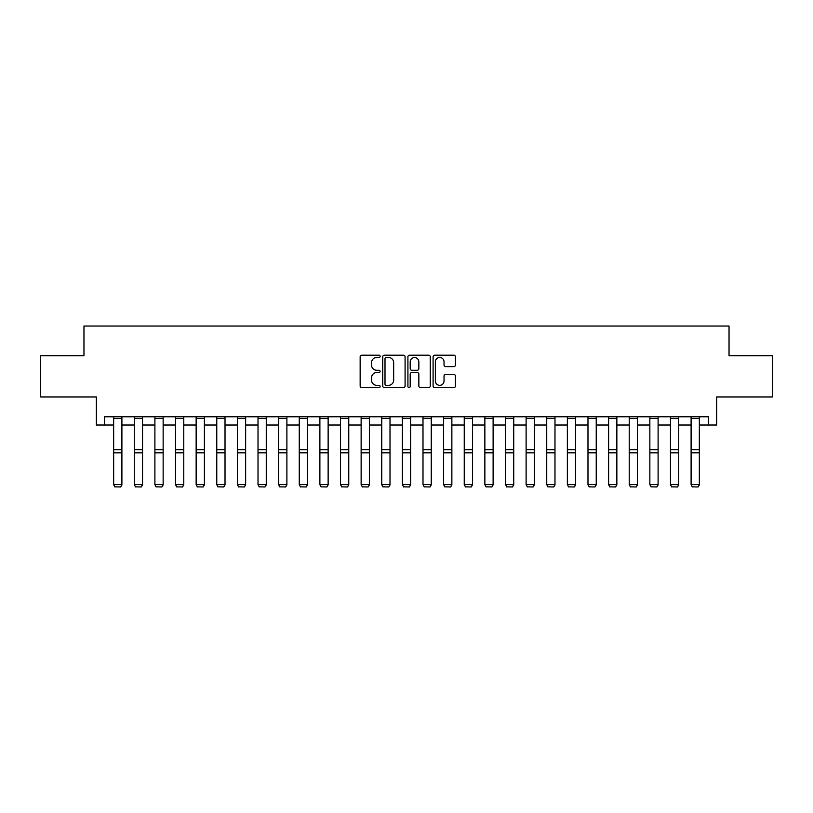 <?xml version="1.0" encoding="UTF-8"?>
<svg xmlns="http://www.w3.org/2000/svg" width="813" height="813" viewBox="0 0 813 813"><rect width="100%" height="100%" fill="white"/><g stroke="black" fill="none" stroke-linecap="round" stroke-linejoin="round"><path stroke-width="1.22" d="M380.108 356.338A1.138 1.138 0 0 0 378.97 355.21L361.765 355.21A1.616 1.616 0 0 0 360.149 356.826L360.149 385.982A1.616 1.616 0 0 0 361.765 387.598L378.97 387.598A1.138 1.138 0 0 0 380.108 386.46A1.138 1.138 0 0 0 378.97 385.332L376.744 385.332A5.183 5.183 0 0 1 371.561 380.149L371.561 377.72A5.183 5.183 0 0 1 376.744 372.537L378.97 372.537A1.138 1.138 0 0 0 380.108 371.399A1.138 1.138 0 0 0 378.97 370.271L376.744 370.271A5.183 5.183 0 0 1 371.561 365.088L371.561 362.659A5.183 5.183 0 0 1 376.744 357.476L378.97 357.476A1.138 1.138 0 0 0 380.108 356.338M453.827 366.622A1.616 1.616 0 0 0 455.443 365.007L455.443 356.826A1.616 1.616 0 0 0 453.827 355.21L434.721 355.21A1.616 1.616 0 0 0 433.095 356.826L433.095 385.982A1.616 1.616 0 0 0 434.721 387.598L453.827 387.598A1.616 1.616 0 0 0 455.443 385.982L455.443 376.104A1.616 1.616 0 0 0 453.827 374.478L445.646 374.478A1.616 1.616 0 0 0 444.03 376.104L444.03 381.002A4.329 4.329 0 0 1 439.701 385.332A4.329 4.329 0 0 1 435.362 381.002L435.362 361.805A4.329 4.329 0 0 1 439.701 357.476A4.329 4.329 0 0 1 444.03 361.805L444.03 365.007A1.616 1.616 0 0 0 445.646 366.622L453.827 366.622M104.582 425.026L104.582 416.774L708.418 416.774L708.418 425.026L716.67 425.026L716.67 396.978L772.35 396.978L772.35 355.728L729.037 355.728L729.037 326.033L83.963 326.033L83.963 355.728L40.65 355.728L40.65 396.978L96.33 396.978L96.33 425.026L113.657 425.026M405.087 356.826A1.616 1.616 0 0 0 403.461 355.21L384.356 355.21A1.616 1.616 0 0 0 382.74 356.826L382.74 385.982A1.616 1.616 0 0 0 384.356 387.598L403.461 387.598A1.616 1.616 0 0 0 405.087 385.982L405.087 356.826M409.539 355.21L428.644 355.21A1.616 1.616 0 0 1 430.26 356.826L430.26 385.982A1.616 1.616 0 0 1 428.644 387.598L420.463 387.598A1.616 1.616 0 0 1 418.847 385.982L418.847 374.153A1.616 1.616 0 0 0 417.232 372.537L411.805 372.537A1.616 1.616 0 0 0 410.189 374.153L410.189 386.46A1.138 1.138 0 0 1 409.051 387.598A1.138 1.138 0 0 1 407.913 386.46L407.913 356.826A1.616 1.616 0 0 1 409.539 355.21M121.899 425.026L134.277 425.026M142.529 425.026L154.897 425.026M163.149 425.026L175.527 425.026M183.768 425.026L196.146 425.026M204.398 425.026L216.766 425.026M225.018 425.026L237.396 425.026M245.638 425.026L258.016 425.026M266.268 425.026L278.635 425.026M286.887 425.026L299.265 425.026M307.507 425.026L319.885 425.026M328.137 425.026L340.505 425.026M348.757 425.026L361.135 425.026M369.376 425.026L381.754 425.026M390.006 425.026L402.374 425.026M410.626 425.026L422.994 425.026M431.246 425.026L443.624 425.026M451.865 425.026L464.243 425.026M472.495 425.026L484.863 425.026M493.115 425.026L505.493 425.026M513.735 425.026L526.113 425.026M534.365 425.026L546.732 425.026M554.984 425.026L567.362 425.026M575.604 425.026L587.982 425.026M596.234 425.026L608.602 425.026M616.854 425.026L629.232 425.026M637.473 425.026L649.851 425.026M658.103 425.026L670.471 425.026M678.723 425.026L691.101 425.026M699.343 425.026L708.418 425.026M386.134 357.476A1.138 1.138 0 0 0 385.006 358.614L385.006 384.193A1.138 1.138 0 0 0 386.134 385.332L388.482 385.332A5.183 5.183 0 0 0 393.665 380.149L393.665 362.659A5.183 5.183 0 0 0 388.482 357.476L386.134 357.476M418.847 361.887A4.329 4.329 0 0 0 414.518 357.557A4.329 4.329 0 0 0 410.189 361.887L410.189 368.655A1.616 1.616 0 0 0 411.805 370.271L417.232 370.271A1.616 1.616 0 0 0 418.847 368.655L418.847 361.887M121.899 416.774L121.899 484.914L120.67 486.967L114.897 486.845L120.67 486.967M114.897 486.967L113.657 484.619L121.899 484.619L120.67 486.845M113.657 416.774L113.657 484.619L114.897 486.845M142.529 416.774L142.529 484.914L141.289 486.967L135.517 486.845L141.289 486.967M135.517 486.967L134.277 484.619L142.529 484.619L141.289 486.845M134.277 416.774L134.277 484.619L135.517 486.845M163.149 416.774L163.149 484.914L161.909 486.967L156.137 486.845L161.909 486.967M156.137 486.967L154.897 484.619L163.149 484.619L161.909 486.845M154.897 416.774L154.897 484.619L156.137 486.845M183.768 416.774L183.768 484.914L182.539 486.967L176.756 486.845L182.539 486.967M176.756 486.967L175.527 484.619L183.768 484.619L182.539 486.845M175.527 416.774L175.527 484.619L176.756 486.845M204.398 416.774L204.398 484.914L203.159 486.967L197.386 486.845L203.159 486.967M197.386 486.967L196.146 484.619L204.398 484.619L203.159 486.845M196.146 416.774L196.146 484.619L197.386 486.845M225.018 416.774L225.018 484.914L223.778 486.967L218.006 486.845L223.778 486.967M218.006 486.967L216.766 484.619L225.018 484.619L223.778 486.845M216.766 416.774L216.766 484.619L218.006 486.845M245.638 416.774L245.638 484.914L244.408 486.967L238.626 486.845L244.408 486.967M238.626 486.967L237.396 484.619L245.638 484.619L244.408 486.845M237.396 416.774L237.396 484.619L238.626 486.845M266.268 416.774L266.268 484.914L265.028 486.967L259.256 486.845L265.028 486.967M259.256 486.967L258.016 484.619L266.268 484.619L265.028 486.845M258.016 416.774L258.016 484.619L259.256 486.845M286.887 416.774L286.887 484.914L285.648 486.967L279.875 486.845L285.648 486.967M279.875 486.967L278.635 484.619L286.887 484.619L285.648 486.845M278.635 416.774L278.635 484.619L279.875 486.845M307.507 416.774L307.507 484.914L306.277 486.967L300.495 486.845L306.277 486.967M300.495 486.967L299.265 484.619L307.507 484.619L306.277 486.845M299.265 416.774L299.265 484.619L300.495 486.845M328.137 416.774L328.137 484.914L326.897 486.967L321.125 486.845L326.897 486.967M321.125 486.967L319.885 484.619L328.137 484.619L326.897 486.845M319.885 416.774L319.885 484.619L321.125 486.845M348.757 416.774L348.757 484.914L347.517 486.967L341.745 486.845L347.517 486.967M341.745 486.967L340.505 484.619L348.757 484.619L347.517 486.845M340.505 416.774L340.505 484.619L341.745 486.845M369.376 416.774L369.376 484.914L368.137 486.967L362.364 486.845L368.137 486.967M362.364 486.967L361.135 484.619L369.376 484.619L368.137 486.845M361.135 416.774L361.135 484.619L362.364 486.845M390.006 416.774L390.006 484.914L388.766 486.967L382.994 486.845L388.766 486.967M382.994 486.967L381.754 484.619L390.006 484.619L388.766 486.845M381.754 416.774L381.754 484.619L382.994 486.845M410.626 416.774L410.626 484.914L409.386 486.967L403.614 486.845L409.386 486.967M403.614 486.967L402.374 484.619L410.626 484.619L409.386 486.845M402.374 416.774L402.374 484.619L403.614 486.845M431.246 416.774L431.246 484.914L430.006 486.967L424.234 486.845L430.006 486.967M424.234 486.967L422.994 484.619L431.246 484.619L430.006 486.845M422.994 416.774L422.994 484.619L424.234 486.845M451.865 416.774L451.865 484.914L450.636 486.967L444.863 486.845L450.636 486.967M444.863 486.967L443.624 484.619L451.865 484.619L450.636 486.845M443.624 416.774L443.624 484.619L444.863 486.845M472.495 416.774L472.495 484.914L471.255 486.967L465.483 486.845L471.255 486.967M465.483 486.967L464.243 484.619L472.495 484.619L471.255 486.845M464.243 416.774L464.243 484.619L465.483 486.845M493.115 416.774L493.115 484.914L491.875 486.967L486.103 486.845L491.875 486.967M486.103 486.967L484.863 484.619L493.115 484.619L491.875 486.845M484.863 416.774L484.863 484.619L486.103 486.845M513.735 416.774L513.735 484.914L512.505 486.967L506.723 486.845L512.505 486.967M506.723 486.967L505.493 484.619L513.735 484.619L512.505 486.845M505.493 416.774L505.493 484.619L506.723 486.845M534.365 416.774L534.365 484.914L533.125 486.967L527.352 486.845L533.125 486.967M527.352 486.967L526.113 484.619L534.365 484.619L533.125 486.845M526.113 416.774L526.113 484.619L527.352 486.845M554.984 416.774L554.984 484.914L553.744 486.967L547.972 486.845L553.744 486.967M547.972 486.967L546.732 484.619L554.984 484.619L553.744 486.845M546.732 416.774L546.732 484.619L547.972 486.845M575.604 416.774L575.604 484.914L574.374 486.967L568.592 486.845L574.374 486.967M568.592 486.967L567.362 484.619L575.604 484.619L574.374 486.845M567.362 416.774L567.362 484.619L568.592 486.845M596.234 416.774L596.234 484.914L594.994 486.967L589.222 486.845L594.994 486.967M589.222 486.967L587.982 484.619L596.234 484.619L594.994 486.845M587.982 416.774L587.982 484.619L589.222 486.845M616.854 416.774L616.854 484.914L615.614 486.967L609.841 486.845L615.614 486.967M609.841 486.967L608.602 484.619L616.854 484.619L615.614 486.845M608.602 416.774L608.602 484.619L609.841 486.845M637.473 416.774L637.473 484.914L636.244 486.967L630.461 486.845L636.244 486.967M630.461 486.967L629.232 484.619L637.473 484.619L636.244 486.845M629.232 416.774L629.232 484.619L630.461 486.845M658.103 416.774L658.103 484.914L656.863 486.967L651.091 486.845L656.863 486.967M651.091 486.967L649.851 484.619L658.103 484.619L656.863 486.845M649.851 416.774L649.851 484.619L651.091 486.845M678.723 416.774L678.723 484.914L677.483 486.967L671.711 486.845L677.483 486.967M671.711 486.967L670.471 484.619L678.723 484.619L677.483 486.845M670.471 416.774L670.471 484.619L671.711 486.845M699.343 416.774L699.343 484.914L698.103 486.967L692.33 486.845L698.103 486.967M692.33 486.967L691.101 484.619L699.343 484.619L698.103 486.845M691.101 416.774L691.101 484.619L692.33 486.845M121.899 449.711L113.657 449.711M121.899 452.841L113.657 452.841M121.899 418.543L113.657 418.543M142.529 449.711L134.277 449.711M142.529 452.841L134.277 452.841M142.529 418.543L134.277 418.543M163.149 449.711L154.897 449.711M163.149 452.841L154.897 452.841M163.149 418.543L154.897 418.543M183.768 449.711L175.527 449.711M183.768 452.841L175.527 452.841M183.768 418.543L175.527 418.543M204.398 449.711L196.146 449.711M204.398 452.841L196.146 452.841M204.398 418.543L196.146 418.543M225.018 449.711L216.766 449.711M225.018 452.841L216.766 452.841M225.018 418.543L216.766 418.543M245.638 449.711L237.396 449.711M245.638 452.841L237.396 452.841M245.638 418.543L237.396 418.543M266.268 449.711L258.016 449.711M266.268 452.841L258.016 452.841M266.268 418.543L258.016 418.543M286.887 449.711L278.635 449.711M286.887 452.841L278.635 452.841M286.887 418.543L278.635 418.543M307.507 449.711L299.265 449.711M307.507 452.841L299.265 452.841M307.507 418.543L299.265 418.543M328.137 449.711L319.885 449.711M328.137 452.841L319.885 452.841M328.137 418.543L319.885 418.543M348.757 449.711L340.505 449.711M348.757 452.841L340.505 452.841M348.757 418.543L340.505 418.543M369.376 449.711L361.135 449.711M369.376 452.841L361.135 452.841M369.376 418.543L361.135 418.543M390.006 449.711L381.754 449.711M390.006 452.841L381.754 452.841M390.006 418.543L381.754 418.543M410.626 449.711L402.374 449.711M410.626 452.841L402.374 452.841M410.626 418.543L402.374 418.543M431.246 449.711L422.994 449.711M431.246 452.841L422.994 452.841M431.246 418.543L422.994 418.543M451.865 449.711L443.624 449.711M451.865 452.841L443.624 452.841M451.865 418.543L443.624 418.543M472.495 449.711L464.243 449.711M472.495 452.841L464.243 452.841M472.495 418.543L464.243 418.543M493.115 449.711L484.863 449.711M493.115 452.841L484.863 452.841M493.115 418.543L484.863 418.543M513.735 449.711L505.493 449.711M513.735 452.841L505.493 452.841M513.735 418.543L505.493 418.543M534.365 449.711L526.113 449.711M534.365 452.841L526.113 452.841M534.365 418.543L526.113 418.543M554.984 449.711L546.732 449.711M554.984 452.841L546.732 452.841M554.984 418.543L546.732 418.543M575.604 449.711L567.362 449.711M575.604 452.841L567.362 452.841M575.604 418.543L567.362 418.543M596.234 449.711L587.982 449.711M596.234 452.841L587.982 452.841M596.234 418.543L587.982 418.543M616.854 449.711L608.602 449.711M616.854 452.841L608.602 452.841M616.854 418.543L608.602 418.543M637.473 449.711L629.232 449.711M637.473 452.841L629.232 452.841M637.473 418.543L629.232 418.543M658.103 449.711L649.851 449.711M658.103 452.841L649.851 452.841M658.103 418.543L649.851 418.543M678.723 449.711L670.471 449.711M678.723 452.841L670.471 452.841M678.723 418.543L670.471 418.543M699.343 449.711L691.101 449.711M699.343 452.841L691.101 452.841M699.343 418.543L691.101 418.543"/></g></svg>
